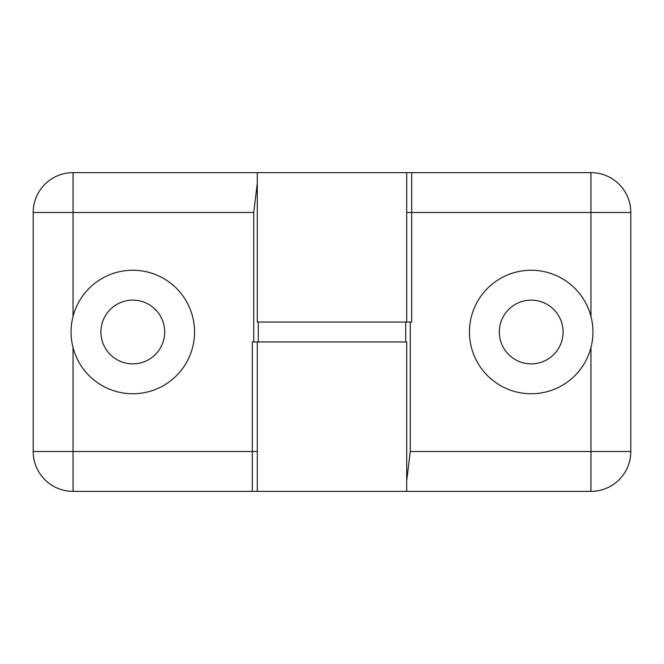 <?xml version="1.0" encoding="UTF-8"?>
<svg xmlns="http://www.w3.org/2000/svg" width="664" height="664" viewBox="0 0 664 664"><rect width="100%" height="100%" fill="white"/><g stroke="black" fill="none" stroke-linecap="round" stroke-linejoin="round"><path stroke-width="1" d="M132.8 363.872A31.872 31.872 0 0 1 105.194 316.064A31.872 31.872 0 0 1 160.406 316.064A31.872 31.872 0 0 1 132.8 363.872M132.8 393.752A61.752 61.752 0 0 1 73.04 347.554C70.384 337.237 70.384 326.862 73.04 316.446A61.752 61.752 0 0 1 143.233 271.136A61.752 61.752 0 0 1 194.328 337.237A61.752 61.752 0 0 1 132.8 393.752M406.7 172.64L411.68 172.64L411.68 322.04L406.7 322.04L406.7 172.64L73.04 172.64A39.84 39.84 0 0 0 33.2 212.48L73.04 212.48L73.04 172.64A39.84 39.84 0 0 0 33.2 212.48L33.2 451.52L73.04 451.52L73.04 347.554M73.04 316.446L73.04 212.48L253.731 212.48L257.3 183.231M253.731 212.48L253.731 341.96M257.3 341.96L257.3 491.36L406.7 491.36L406.7 341.96L252.32 341.96L252.32 491.36L73.04 491.36A39.84 39.84 0 0 1 33.2 451.52M257.3 491.36L252.32 491.36M531.2 300.128A31.872 31.872 0 0 1 558.806 347.936A31.872 31.872 0 0 1 503.594 347.936A31.872 31.872 0 0 1 531.2 300.128M531.2 270.248A61.752 61.752 0 0 1 590.96 316.446C593.616 326.763 593.616 337.138 590.96 347.554A61.752 61.752 0 0 1 520.767 392.864A61.752 61.752 0 0 1 469.672 326.763A61.752 61.752 0 0 1 531.2 270.248M406.7 491.36L590.96 491.36A39.84 39.84 0 0 0 630.8 451.52L590.96 451.52L590.96 491.36A39.84 39.84 0 0 0 630.8 451.52L630.8 212.48L590.96 212.48L590.96 316.446M590.96 347.554L590.96 451.52L410.269 451.52L406.7 480.769M410.269 451.52L410.269 322.04M406.7 322.04L257.3 322.04L257.3 172.64M411.68 172.64L590.96 172.64A39.84 39.84 0 0 1 630.8 212.48M258.296 322.04L258.296 341.96M73.04 491.36L73.04 451.52L257.3 451.52M590.96 172.64L590.96 212.48L406.7 212.48M405.704 322.04L405.704 341.96"/></g></svg>
